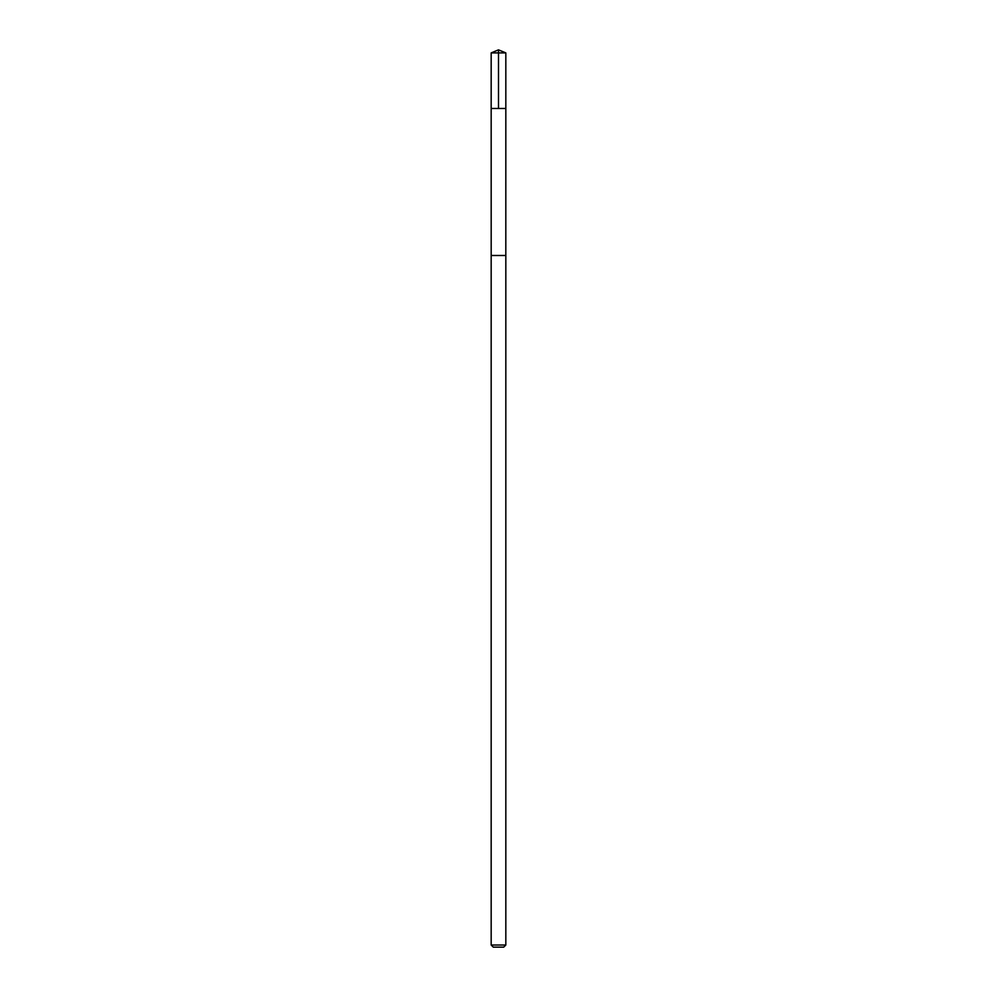 <?xml version="1.0" encoding="UTF-8"?>
<svg xmlns="http://www.w3.org/2000/svg" width="997" height="997" viewBox="0 0 997 997"><rect width="100%" height="100%" fill="white"/><g stroke="black" fill="none" stroke-linecap="round" stroke-linejoin="round"><path stroke-width="0.75" stroke-dasharray="4.99 3.74" d="M492.593 108.474L505.828 108.474L492.593 108.474M491.172 52.891L505.828 52.891M491.185 255.481L505.815 255.481M491.172 255.481L505.828 255.481M491.172 945.031L505.828 945.031M493.291 947.15L503.709 947.15"/><path stroke-width="1.5" d="M491.172 108.474L505.828 108.474L505.828 52.891L491.172 52.891L491.172 108.474L505.828 108.474L505.815 255.481L491.185 255.481L491.172 108.474M504.407 255.481L491.172 255.481L491.172 945.031L505.828 945.031L505.828 255.481L504.407 255.481M505.828 945.031L503.709 947.15L493.291 947.15L491.172 945.031M491.172 52.891L498.5 49.85L498.5 108.474M498.5 49.85L505.828 52.891"/></g></svg>
